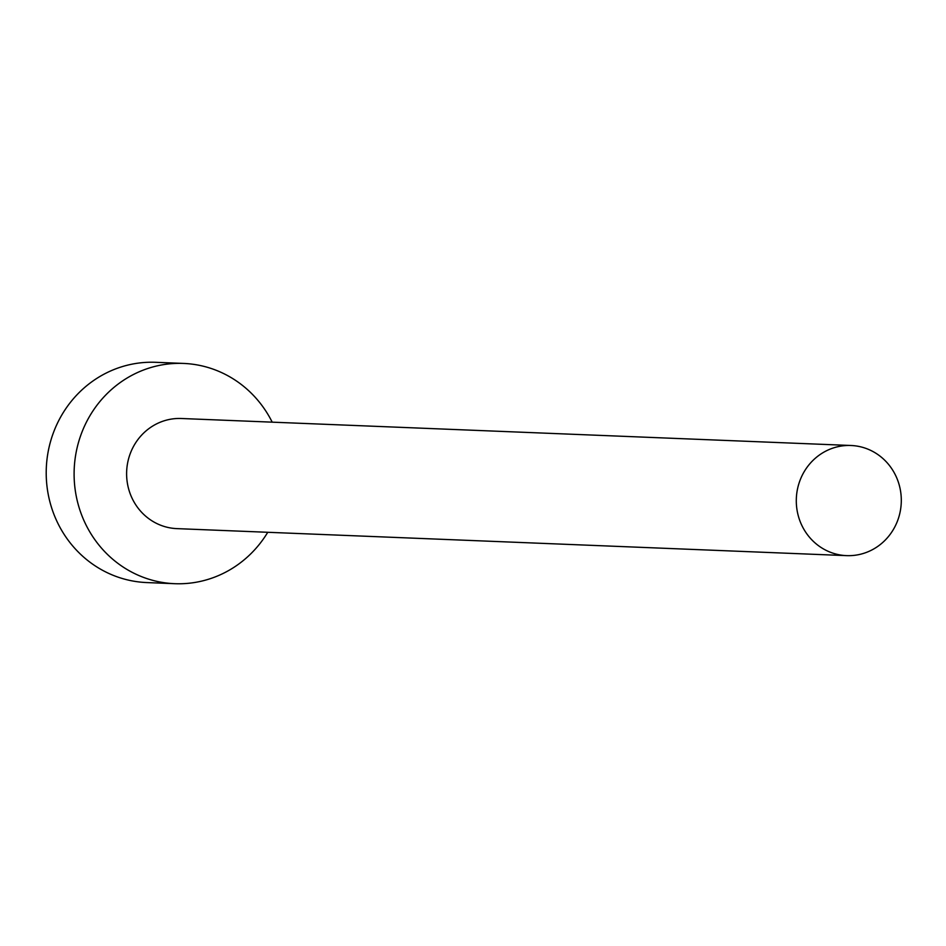 <?xml version="1.0" encoding="UTF-8"?>
<svg xmlns="http://www.w3.org/2000/svg" width="946" height="946" viewBox="0 0 946 946"><rect width="100%" height="100%" fill="white"/><g stroke="black" fill="none" stroke-linecap="round" stroke-linejoin="round"><path stroke-width="1.42" d="M898.7 517.497A55.116 52.503 92.3 0 0 851.022 445.495A55.116 52.503 92.3 0 0 798.897 483.631A55.116 52.503 92.3 0 0 846.575 555.633A55.116 52.503 92.3 0 0 898.7 517.497M851.022 445.495L181.336 418.499A55.116 52.503 92.3 0 0 129.212 456.622A55.116 52.503 92.3 0 0 176.902 528.625L846.575 555.633M272.2 422.164A110.221 105.006 92.3 0 0 183.559 363.43A110.221 105.006 92.3 0 0 79.31 439.689A110.221 105.006 92.3 0 0 174.679 583.694A110.221 105.006 92.3 0 0 267.753 532.291M183.559 363.43L155.652 362.306A110.221 105.006 92.3 0 0 51.415 438.566A110.221 105.006 92.3 0 0 146.772 582.57L174.679 583.694"/></g></svg>
